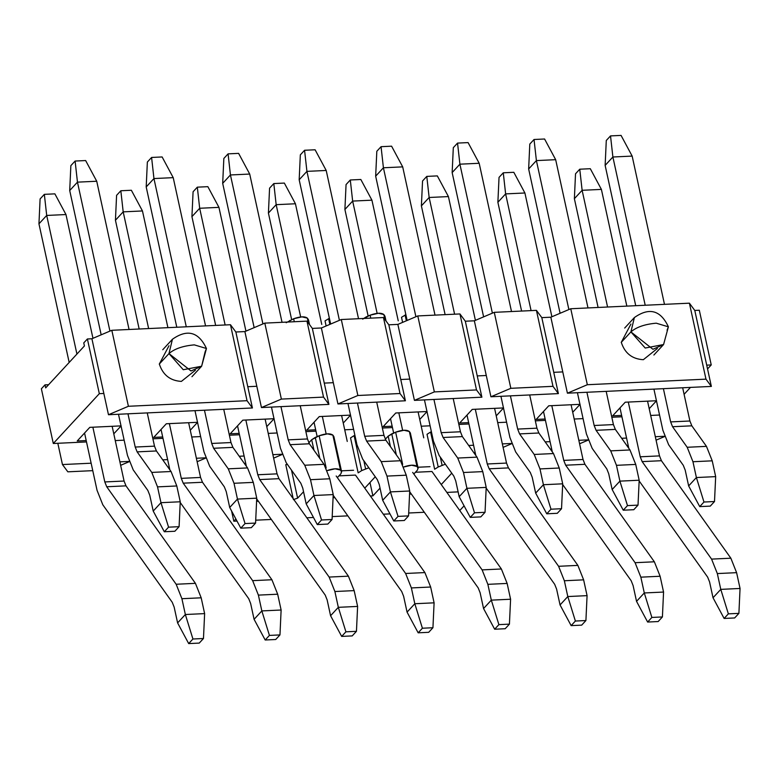 <?xml version="1.0" encoding="UTF-8"?>
<svg xmlns="http://www.w3.org/2000/svg" width="779" height="779" viewBox="0 0 779 779"><rect width="100%" height="100%" fill="white"/><g stroke="black" fill="none" stroke-linecap="round" stroke-linejoin="round"><path stroke-width="1.17" d="M303.547 491.734L297.617 498.151L293.391 499.612L297.617 498.151L303.547 491.734M258.385 501.248L256.583 501.335L258.385 501.248M235.881 518.989L233.817 521.219L237.001 521.073L233.817 521.219L235.881 518.989M255.716 520.187L271.345 519.457L255.716 520.187M306.838 517.792L313.489 517.48L306.838 517.792M332.205 516.594L347.833 515.864L332.205 516.594M383.326 514.198L389.977 513.887L383.326 514.198M408.693 513.01L424.321 512.27L408.693 513.01M459.756 510.527L464.08 505.844L459.756 510.527M458.12 491.87L446.844 492.406L458.12 491.87M441.255 484.548L451.752 473.184L441.255 484.548M445.345 464.187L438.217 466.981L434.643 469.25L438.217 466.981L445.345 464.187M411.361 494.071L409.569 494.149L411.361 494.071M413.834 474.012L417.476 470.058L417.963 467.936L416.979 466.475L411.585 465.209L403.249 467.127C409.793 464.781 414.37 464.566 416.979 466.475L418.157 468.364L410.348 432.988L417.963 467.936L417.476 470.058L413.834 474.012M380.035 488.141L372.888 495.872L370.356 495.989L372.888 495.872L369.976 482.503L372.888 495.872L380.035 488.141M364.767 488.141L375.264 476.777L364.767 488.141M368.857 467.78L361.729 470.574L358.155 472.843L361.729 470.574L368.857 467.78M334.873 497.664L333.071 497.742L334.873 497.664M337.346 477.605L340.988 473.651L341.475 471.529L340.491 470.068L335.097 468.802L326.761 470.72C333.305 468.374 337.882 468.16 340.491 470.068L341.669 471.957L333.86 436.581L341.475 471.529L340.988 473.651L337.346 477.605M291.512 470.175L297.617 498.151L291.512 470.175M313.976 450.223L311.688 439.726L308.815 442.832L311.688 439.726L313.976 450.223M287.412 464.42L285.766 464.664L293.177 498.609L285.766 464.664L287.412 464.42M231.587 510.975L233.817 521.219L231.587 510.975M440.32 457.137L442.102 465.297L440.32 457.137M430.602 432.033L438.217 466.981L430.602 432.033L427.019 434.302L434.643 469.25L427.019 434.302L430.602 432.033M409.364 431.527L416.979 466.475L409.364 431.527C406.745 429.618 402.168 429.833 395.635 432.179L402.655 464.381L395.635 432.179L391.749 433.854L396.336 454.868L391.749 433.854L388.176 436.133L390.464 446.63L388.176 436.133L385.303 439.239L388.176 436.133L395.635 432.179L403.97 430.261L409.364 431.527L410.348 432.988L409.364 431.527M417.963 467.936L410.543 433.893M363.832 460.72L365.614 468.89L363.832 460.72M354.114 435.627L361.729 470.574L354.114 435.627L350.531 437.895L358.155 472.843L350.531 437.895L354.114 435.627M332.876 435.12L340.491 470.068L332.876 435.12C330.257 433.212 325.68 433.426 319.147 435.763L326.167 467.975L319.147 435.763L315.261 437.447L319.848 458.461L315.261 437.447L311.688 439.726L319.147 435.763L327.482 433.854L332.876 435.12L333.86 436.581L332.876 435.12M341.475 471.529L334.055 437.486M309.536 324.619L308.533 320.013L309.409 324.444L308.348 319.575L307.364 318.124L308.465 323.168L307.364 318.124C304.755 316.216 300.168 316.43 293.634 318.767L294.277 321.727L293.634 318.767L286.175 322.72L293.634 318.767L301.97 316.858L307.364 318.124L308.542 320.481M325.028 320.899L329.381 318.29L325.028 320.899L326.128 325.963L325.028 320.899M386.033 321.026L385.021 316.42L385.897 320.851L384.836 315.982L383.852 314.531L384.953 319.575L383.852 314.531C381.243 312.622 376.666 312.837 370.122 315.174L370.765 318.134L370.122 315.174L366.247 316.858L366.568 318.338L366.247 316.858L362.663 319.127L370.122 315.174L378.458 313.265L383.852 314.531L385.03 316.897M401.516 317.306L405.869 314.697L401.516 317.306L402.616 322.37L401.516 317.306M289.749 320.451L290.08 321.931L289.749 320.451M329.858 324.385L328.602 318.63L329.858 324.385M406.346 320.792L405.09 315.037L406.346 320.792M728.355 613.852L724.119 618.448L734.655 617.951L738.901 613.365L728.355 613.852L738.901 613.365L740.05 588.466L720.779 589.372L728.355 613.852L720.779 589.372L713.028 597.756L724.119 618.448L728.355 613.852M734.655 617.951L724.119 618.448L713.028 597.756L709.581 581.952L713.028 597.756L720.779 589.372L740.05 588.466L738.901 613.365L734.655 617.951M601.398 189.394L626.842 306.108L601.398 189.394L590.307 168.712L601.398 189.394L582.127 190.3L574.376 198.694L598.087 307.462L574.376 198.694L575.525 173.795L574.376 198.694L582.127 190.3L579.761 169.209L575.525 173.795L579.761 169.209L590.307 168.712L579.761 169.209L582.127 190.3L601.398 189.394M647.563 401.166L659.501 455.89L661.42 460.71L730.858 558.202L736.603 572.662L740.05 588.466L736.603 572.662L717.332 573.568L720.779 589.372L717.332 573.568L711.578 559.108L642.149 461.616L640.231 456.796L628.293 402.061L640.231 456.796L659.501 455.89L647.563 401.166M607.571 307.014L582.127 190.3L607.571 307.014M619.987 407.894L628.799 448.295L619.987 407.894M639.14 480.935L707.663 577.142L709.581 581.952L707.663 577.142L639.14 480.935M661.42 460.71L659.501 455.89L640.231 456.796L642.149 461.616L661.42 460.71L642.149 461.616L711.578 559.108L730.858 558.202L661.42 460.71M736.603 572.662L730.858 558.202L711.578 559.108L717.332 573.568L736.603 572.662M651.867 617.445L647.631 622.041L658.167 621.545L662.413 616.949L651.867 617.445L662.413 616.949L663.562 592.059L644.291 592.955L651.867 617.445L644.291 592.955L636.54 601.349L647.631 622.041L651.867 617.445M658.167 621.545L647.631 622.041L636.54 601.349L633.093 585.545L636.54 601.349L644.291 592.955L663.562 592.059L662.413 616.949L658.167 621.545M524.91 192.988L551.892 316.761L524.91 192.988L513.819 172.305L524.91 192.988L505.629 193.893L497.878 202.287L521.599 311.055L497.878 202.287L499.037 177.388L497.878 202.287L505.629 193.893L503.273 172.802L499.037 177.388L503.273 172.802L513.819 172.305L503.273 172.802L505.629 193.893L524.91 192.988M571.075 404.749L583.013 459.483L584.932 464.303L654.36 561.795L660.115 576.256L663.562 592.059L660.115 576.256L640.844 577.161L644.291 592.955L640.844 577.161L635.089 562.701L565.661 465.209L563.743 460.389L551.805 405.655L563.743 460.389L583.013 459.483L571.075 404.749M531.083 310.607L505.629 193.893L531.083 310.607M543.499 411.487L552.301 451.888L543.499 411.487M562.652 484.528L631.175 580.725L633.093 585.545L631.175 580.725L562.652 484.528M584.932 464.303L583.013 459.483L563.743 460.389L565.661 465.209L584.932 464.303L565.661 465.209L635.089 562.701L654.36 561.795L584.932 464.303M660.115 576.256L654.36 561.795L635.089 562.701L640.844 577.161L660.115 576.256M575.379 621.038L571.143 625.625L581.679 625.138L585.915 620.542L575.379 621.038L585.915 620.542L587.074 595.643L567.803 596.548L575.379 621.038L567.803 596.548L560.052 604.942L571.143 625.625L575.379 621.038M581.679 625.138L571.143 625.625L560.052 604.942L556.605 589.138L560.052 604.942L567.803 596.548L587.074 595.643L585.915 620.542L581.679 625.138M448.422 196.581L475.404 320.354L448.422 196.581L437.331 175.898L448.422 196.581L429.141 197.486L421.39 205.88L445.111 314.648L421.39 205.88L422.549 180.981L421.39 205.88L429.141 197.486L426.785 176.395L422.549 180.981L426.785 176.395L437.331 175.898L426.785 176.395L429.141 197.486L448.422 196.581M494.587 408.342L506.525 463.077L508.444 467.897L577.872 565.388L583.627 579.849L587.074 595.643L583.627 579.849L564.356 580.754L567.803 596.548L564.356 580.754L558.601 566.294L489.163 468.802L487.255 463.982L475.317 409.248L487.255 463.982L506.525 463.077L494.587 408.342M454.595 314.2L429.141 197.486L454.595 314.2M467.011 415.08L475.813 455.481L467.011 415.08M486.164 488.112L554.687 584.318L556.605 589.138L554.687 584.318L486.164 488.112M508.444 467.897L506.525 463.077L487.255 463.982L489.163 468.802L508.444 467.897L489.163 468.802L558.601 566.294L577.872 565.388L508.444 467.897M583.627 579.849L577.872 565.388L558.601 566.294L564.356 580.754L583.627 579.849M498.891 624.631L494.655 629.218L505.191 628.731L509.427 624.135L498.891 624.631L509.427 624.135L510.586 599.236L491.315 600.142L498.891 624.631L491.315 600.142L483.564 608.535L494.655 629.218L498.891 624.631M505.191 628.731L494.655 629.218L483.564 608.535L480.117 592.731L483.564 608.535L491.315 600.142L510.586 599.236L509.427 624.135L505.191 628.731M371.934 200.174L398.244 320.851L371.934 200.174L360.833 179.491L371.934 200.174L352.653 201.079L344.902 209.473L368.136 316.031L344.902 209.473L346.061 184.574L344.902 209.473L352.653 201.079L350.297 179.978L346.061 184.574L350.297 179.978L360.833 179.491L350.297 179.978L352.653 201.079L371.934 200.174M418.099 411.935L423.747 437.847L418.099 411.935M431.956 471.49L501.384 568.982L507.139 583.432L510.586 599.236L507.139 583.432L487.868 584.338L491.315 600.142L487.868 584.338L482.113 569.887L412.675 472.395L482.113 569.887L501.384 568.982L431.956 471.49L415.441 472.259L431.956 471.49M402.646 430.368L398.829 412.841L402.646 430.368M377.143 313.362L352.653 201.079L377.143 313.362M390.522 418.674L393.648 433.036L390.522 418.674M409.676 491.705L478.199 587.911L480.117 592.731L478.199 587.911L409.676 491.705M417.904 467.234L430.037 466.67L417.904 467.234M507.139 583.432L501.384 568.982L482.113 569.887L487.868 584.338L507.139 583.432M422.403 628.225L418.167 632.811L428.703 632.314L432.939 627.728L422.403 628.225L432.939 627.728L434.098 602.829L414.817 603.735L422.403 628.225L414.817 603.735L407.066 612.128L418.167 632.811L422.403 628.225M428.703 632.314L418.167 632.811L407.066 612.128L403.629 596.324L407.066 612.128L414.817 603.735L434.098 602.829L432.939 627.728L428.703 632.314M295.436 203.767L321.756 324.444L295.436 203.767L284.345 183.075L295.436 203.767L276.165 204.673L268.414 213.056L291.648 319.624L268.414 213.056L269.573 188.167L268.414 213.056L276.165 204.673L273.809 183.571L269.573 188.167L273.809 183.571L284.345 183.075L273.809 183.571L276.165 204.673L295.436 203.767M341.611 415.528L347.259 441.44L341.611 415.528M355.467 475.083L424.896 572.575L430.651 587.025L434.098 602.829L430.651 587.025L411.38 587.931L414.817 603.735L411.38 587.931L405.625 573.48L336.187 475.988L405.625 573.48L424.896 572.575L355.467 475.083L338.953 475.852L355.467 475.083M326.158 433.961L322.34 416.434L326.158 433.961M300.655 316.956L276.165 204.673L300.655 316.956M314.034 422.267L317.16 436.63L314.034 422.267M333.188 495.298L401.711 591.504L403.629 596.324L401.711 591.504L333.188 495.298M341.416 470.828L353.549 470.263L341.416 470.828M430.651 587.025L424.896 572.575L405.625 573.48L411.38 587.931L430.651 587.025M345.915 631.818L341.669 636.404L352.215 635.907L356.451 631.321L345.915 631.818L356.451 631.321L357.61 606.422L338.329 607.328L345.915 631.818L338.329 607.328L330.578 615.722L341.669 636.404L345.915 631.818M352.215 635.907L341.669 636.404L330.578 615.722L327.141 599.918L330.578 615.722L338.329 607.328L357.61 606.422L356.451 631.321L352.215 635.907M218.948 207.36L245.94 331.133L218.948 207.36L207.857 186.668L218.948 207.36L199.677 208.266L191.926 216.65L215.647 325.427L191.926 216.65L193.085 191.751L191.926 216.65L199.677 208.266L197.321 187.164L193.085 191.751L197.321 187.164L207.857 186.668L197.321 187.164L199.677 208.266L218.948 207.36M265.123 419.121L277.061 473.856L278.97 478.676L348.408 576.168L354.163 590.618L357.61 606.422L354.163 590.618L334.892 591.524L338.329 607.328L334.892 591.524L329.137 577.064L259.699 479.582L257.781 474.762L245.852 420.027L257.781 474.762L277.061 473.856L265.123 419.121M225.131 324.979L199.677 208.266L225.131 324.979M237.537 425.85L246.349 466.251L237.537 425.85M256.7 498.891L325.223 595.098L327.141 599.918L325.223 595.098L256.7 498.891M278.97 478.676L277.061 473.856L257.781 474.762L259.699 479.582L278.97 478.676L259.699 479.582L329.137 577.064L348.408 576.168L278.97 478.676M354.163 590.618L348.408 576.168L329.137 577.064L334.892 591.524L354.163 590.618M269.427 635.411L265.181 639.997L275.727 639.501L279.963 634.914L269.427 635.411L279.963 634.914L281.122 610.015L261.841 610.921L269.427 635.411L261.841 610.921L254.09 619.315L265.181 639.997L269.427 635.411M275.727 639.501L265.181 639.997L254.09 619.315L250.643 603.511L254.09 619.315L261.841 610.921L281.122 610.015L279.963 634.914L275.727 639.501M142.46 210.953L167.913 327.667L142.46 210.953L131.369 190.261L142.46 210.953L123.189 211.859L115.438 220.243L139.159 329.02L115.438 220.243L116.587 195.344L115.438 220.243L123.189 211.859L120.833 190.758L116.587 195.344L120.833 190.758L131.369 190.261L120.833 190.758L123.189 211.859L142.46 210.953M188.635 422.715L200.563 477.449L202.482 482.269L271.92 579.751L277.675 594.211L281.122 610.015L277.675 594.211L258.394 595.117L261.841 610.921L258.394 595.117L252.649 580.657L183.211 483.165L181.293 478.355L169.364 423.62L181.293 478.355L200.563 477.449L188.635 422.715M148.633 328.572L123.189 211.859L148.633 328.572M161.049 429.443L169.861 469.844L161.049 429.443M180.212 502.484L248.735 598.691L250.643 603.511L248.735 598.691L180.212 502.484M202.482 482.269L200.563 477.449L181.293 478.355L183.211 483.165L202.482 482.269L183.211 483.165L252.649 580.657L271.92 579.751L202.482 482.269M277.675 594.211L271.92 579.751L252.649 580.657L258.394 595.117L277.675 594.211M192.939 639.004L188.693 643.59L199.239 643.094L203.475 638.507L192.939 639.004L203.475 638.507L204.624 613.609L185.353 614.514L192.939 639.004L185.353 614.514L177.602 622.908L188.693 643.59L192.939 639.004M199.239 643.094L188.693 643.59L177.602 622.908L174.155 607.104L177.602 622.908L185.353 614.514L204.624 613.609L203.475 638.507L199.239 643.094M65.972 214.546L92.964 338.31L65.972 214.546L54.881 193.854L65.972 214.546L46.701 215.442L38.95 223.836L69.175 362.449L38.95 223.836L40.099 198.937L38.95 223.836L46.701 215.442L44.345 194.351L40.099 198.937L44.345 194.351L54.881 193.854L44.345 194.351L46.701 215.442L65.972 214.546M112.147 426.308L124.075 481.042L125.994 485.853L195.432 583.344L201.186 597.805L204.624 613.609L201.186 597.805L181.906 598.71L185.353 614.514L181.906 598.71L176.161 584.25L106.723 486.758L104.805 481.938L92.876 427.213L104.805 481.938L124.075 481.042L112.147 426.308M76.926 354.065L46.701 215.442L76.926 354.065M84.56 433.036L97.054 490.332L102.809 504.792L172.237 602.284L174.155 607.104L172.237 602.284L102.809 504.792L97.054 490.332L84.56 433.036M125.994 485.853L124.075 481.042L104.805 481.938L106.723 486.758L125.994 485.853L106.723 486.758L176.161 584.25L195.432 583.344L125.994 485.853M201.186 597.805L195.432 583.344L176.161 584.25L181.906 598.71L201.186 597.805M703.973 502.027L699.737 506.613L710.273 506.116L714.509 501.53L703.973 502.027L714.509 501.53L715.667 476.631L696.397 477.537L703.973 502.027L696.397 477.537L688.646 485.921L699.737 506.613L703.973 502.027M710.273 506.116L699.737 506.613L688.646 485.921L685.199 470.127L688.646 485.921L696.397 477.537L715.667 476.631L714.509 501.53L710.273 506.116M632.159 156.092L664.477 304.346L632.159 156.092L621.067 135.41L632.159 156.092L612.888 156.998L605.137 165.391L635.722 305.699L605.137 165.391L606.286 140.493L605.137 165.391L612.888 156.998L610.522 135.906L606.286 140.493L610.522 135.906L621.067 135.41L610.522 135.906L612.888 156.998L632.159 156.092M682.667 387.767L689.912 421.001L691.83 425.821L706.465 446.367L712.22 460.827L715.667 476.631L712.22 460.827L692.95 461.733L696.397 477.537L692.95 461.733L687.195 447.273L672.559 426.717L670.641 421.906L663.396 388.672L670.641 421.906L689.912 421.001L682.667 387.767M645.207 305.251L612.888 156.998L645.207 305.251M653.912 389.12L662.89 430.29L668.645 444.751L683.28 465.306L685.199 470.127L683.28 465.306L668.645 444.751L662.89 430.29L653.912 389.12M691.83 425.821L689.912 421.001L670.641 421.906L672.559 426.717L691.83 425.821L672.559 426.717L687.195 447.273L706.465 446.367L691.83 425.821M712.22 460.827L706.465 446.367L687.195 447.273L692.95 461.733L712.22 460.827M627.485 505.61L623.249 510.206L633.785 509.709L638.02 505.123L627.485 505.61L638.02 505.123L639.179 480.224L619.909 481.13L627.485 505.61L619.909 481.13L612.158 489.514L623.249 510.206L627.485 505.61M633.785 509.709L623.249 510.206L612.158 489.514L608.711 473.71L612.158 489.514L619.909 481.13L639.179 480.224L638.02 505.123L633.785 509.709M555.67 159.685L587.989 307.939L555.67 159.685L544.579 139.003L555.67 159.685L536.4 160.591L528.649 168.985L560.101 313.275L528.649 168.985L529.798 144.086L528.649 168.985L536.4 160.591L534.034 139.499L529.798 144.086L534.034 139.499L544.579 139.003L534.034 139.499L536.4 160.591L555.67 159.685M606.179 391.36L613.424 424.594L615.342 429.404L629.977 449.96L635.732 464.42L639.179 480.224L635.732 464.42L616.462 465.326L619.909 481.13L616.462 465.326L610.707 450.866L596.071 430.31L594.153 425.49L586.908 392.265L594.153 425.49L613.424 424.594L606.179 391.36M568.874 309.545L536.4 160.591L568.874 309.545M577.424 392.713L586.402 433.884L592.157 448.344L606.792 468.9L608.711 473.71L606.792 468.9L592.157 448.344L586.402 433.884L577.424 392.713M615.342 429.404L613.424 424.594L594.153 425.49L596.071 430.31L615.342 429.404L596.071 430.31L610.707 450.866L629.977 449.96L615.342 429.404M635.732 464.42L629.977 449.96L610.707 450.866L616.462 465.326L635.732 464.42M550.996 509.203L546.761 513.799L557.297 513.303L561.532 508.716L550.996 509.203L561.532 508.716L562.691 483.817L543.411 484.723L550.996 509.203L543.411 484.723L535.67 493.107L546.761 513.799L550.996 509.203M557.297 513.303L546.761 513.799L535.67 493.107L532.223 477.303L535.67 493.107L543.411 484.723L562.691 483.817L561.532 508.716L557.297 513.303M479.182 163.278L511.501 311.532L479.182 163.278L468.091 142.596L479.182 163.278L459.902 164.184L452.151 172.578L483.613 316.868L452.151 172.578L453.31 147.679L452.151 172.578L459.902 164.184L457.546 143.093L453.31 147.679L457.546 143.093L468.091 142.596L457.546 143.093L459.902 164.184L479.182 163.278M529.691 394.953L536.935 428.177L538.854 432.997L553.489 453.553L559.244 468.013L562.691 483.817L559.244 468.013L539.974 468.919L543.411 484.723L539.974 468.919L534.219 454.459L519.583 433.903L517.665 429.083L510.42 395.859L517.665 429.083L536.935 428.177L529.691 394.953M492.386 313.139L459.902 164.184L492.386 313.139M500.936 396.307L509.914 437.477L515.669 451.937L530.304 472.483L532.223 477.303L530.304 472.483L515.669 451.937L509.914 437.477L500.936 396.307M538.854 432.997L536.935 428.177L517.665 429.083L519.583 433.903L538.854 432.997L519.583 433.903L534.219 454.459L553.489 453.553L538.854 432.997M559.244 468.013L553.489 453.553L534.219 454.459L539.974 468.919L559.244 468.013M474.508 512.796L470.273 517.383L480.809 516.896L485.044 512.3L474.508 512.796L485.044 512.3L486.203 487.401L466.923 488.306L474.508 512.796L466.923 488.306L459.172 496.7L470.273 517.383L474.508 512.796M480.809 516.896L470.273 517.383L459.172 496.7L455.734 480.896L459.172 496.7L466.923 488.306L486.203 487.401L485.044 512.3L480.809 516.896M402.694 166.872L435.013 315.125L402.694 166.872L391.594 146.189L402.694 166.872L383.414 167.777L375.663 176.171L407.125 320.461L375.663 176.171L376.822 151.272L375.663 176.171L383.414 167.777L381.058 146.686L376.822 151.272L381.058 146.686L391.594 146.189L381.058 146.686L383.414 167.777L402.694 166.872M453.203 398.546L460.447 431.77L462.366 436.591L477.001 457.146L482.756 471.607L486.203 487.401L482.756 471.607L463.486 472.512L466.923 488.306L463.486 472.512L457.731 458.052L443.095 437.496L441.177 432.676L433.932 399.452L441.177 432.676L460.447 431.77L453.203 398.546M415.898 316.732L383.414 167.777L415.898 316.732M424.448 399.89L433.426 441.07L439.171 455.53L453.816 476.076L455.734 480.896L453.816 476.076L439.171 455.53L433.426 441.07L424.448 399.89M462.366 436.591L460.447 431.77L441.177 432.676L443.095 437.496L462.366 436.591L443.095 437.496L457.731 458.052L477.001 457.146L462.366 436.591M482.756 471.607L477.001 457.146L457.731 458.052L463.486 472.512L482.756 471.607M398.02 516.389L393.775 520.976L404.32 520.489L408.556 515.893L398.02 516.389L408.556 515.893L409.715 490.994L390.435 491.9L398.02 516.389L390.435 491.9L382.684 500.293L393.775 520.976L398.02 516.389M404.32 520.489L393.775 520.976L382.684 500.293L379.246 484.489L382.684 500.293L390.435 491.9L409.715 490.994L408.556 515.893L404.32 520.489M326.206 170.465L358.525 318.718L326.206 170.465L315.106 149.782L326.206 170.465L306.926 171.37L299.175 179.764L330.637 324.054L299.175 179.764L300.334 154.865L299.175 179.764L306.926 171.37L304.57 150.269L300.334 154.865L304.57 150.269L315.106 149.782L304.57 150.269L306.926 171.37L326.206 170.465M376.715 402.139L383.959 435.364L385.878 440.184L400.513 460.74L406.268 475.19L409.715 490.994L406.268 475.19L386.988 476.096L390.435 491.9L386.988 476.096L381.243 461.645L366.607 441.089L364.689 436.269L357.444 403.045L364.689 436.269L383.959 435.364L376.715 402.139M339.41 320.325L306.926 171.37L339.41 320.325M347.96 403.483L356.938 444.663L362.683 459.123L377.328 479.669L379.246 484.489L377.328 479.669L362.683 459.123L356.938 444.663L347.96 403.483M385.878 440.184L383.959 435.364L364.689 436.269L366.607 441.089L385.878 440.184L366.607 441.089L381.243 461.645L400.513 460.74L385.878 440.184M406.268 475.19L400.513 460.74L381.243 461.645L386.988 476.096L406.268 475.19M321.532 519.982L317.287 524.569L327.832 524.072L332.068 519.486L321.532 519.982L332.068 519.486L333.217 494.587L313.947 495.493L321.532 519.982L313.947 495.493L306.196 503.886L317.287 524.569L321.532 519.982M327.832 524.072L317.287 524.569L306.196 503.886L302.749 488.082L306.196 503.886L313.947 495.493L333.217 494.587L332.068 519.486L327.832 524.072M249.708 174.058L282.037 322.302L249.708 174.058L238.617 153.375L249.708 174.058L230.438 174.963L222.687 183.357L254.149 327.638L222.687 183.357L223.846 158.458L222.687 183.357L230.438 174.963L228.081 153.862L223.846 158.458L228.081 153.862L238.617 153.375L228.081 153.862L230.438 174.963L249.708 174.058M300.227 405.732L307.471 438.957L309.39 443.777L324.025 464.333L329.78 478.783L333.217 494.587L329.78 478.783L310.5 479.689L313.947 495.493L310.5 479.689L304.755 465.238L290.119 444.682L288.201 439.862L280.956 406.638L288.201 439.862L307.471 438.957L300.227 405.732M262.913 323.918L230.438 174.963L262.913 323.918M271.472 407.076L280.45 448.256L286.195 462.707L300.84 483.262L302.749 488.082L300.84 483.262L286.195 462.707L280.45 448.256L271.472 407.076M309.39 443.777L307.471 438.957L288.201 439.862L290.119 444.682L309.39 443.777L290.119 444.682L304.755 465.238L324.025 464.333L309.39 443.777M329.78 478.783L324.025 464.333L304.755 465.238L310.5 479.689L329.78 478.783M245.044 523.576L240.799 528.162L251.344 527.665L255.58 523.079L245.044 523.576L255.58 523.079L256.729 498.18L237.459 499.086L245.044 523.576L237.459 499.086L229.708 507.48L240.799 528.162L245.044 523.576M251.344 527.665L240.799 528.162L229.708 507.48L226.261 491.676L229.708 507.48L237.459 499.086L256.729 498.18L255.58 523.079L251.344 527.665M173.22 177.651L205.549 325.895L173.22 177.651L162.129 156.959L173.22 177.651L153.95 178.557L146.199 186.941L176.794 327.248L146.199 186.941L147.358 162.051L146.199 186.941L153.95 178.557L151.593 157.455L147.358 162.051L151.593 157.455L162.129 156.959L151.593 157.455L153.95 178.557L173.22 177.651M223.739 409.316L230.983 442.55L232.902 447.37L247.537 467.926L253.292 482.376L256.729 498.18L253.292 482.376L234.012 483.282L237.459 499.086L234.012 483.282L228.266 468.831L213.621 448.276L211.713 443.455L204.468 410.221L211.713 443.455L230.983 442.55L223.739 409.316M186.278 326.8L153.95 178.557L186.278 326.8M194.984 410.669L203.962 451.849L209.707 466.3L224.342 486.856L226.261 491.676L224.342 486.856L209.707 466.3L203.962 451.849L194.984 410.669M232.902 447.37L230.983 442.55L211.713 443.455L213.621 448.276L232.902 447.37L213.621 448.276L228.266 468.831L247.537 467.926L232.902 447.37M253.292 482.376L247.537 467.926L228.266 468.831L234.012 483.282L253.292 482.376M168.556 527.169L164.311 531.755L174.856 531.259L179.092 526.672L168.556 527.169L179.092 526.672L180.241 501.773L160.971 502.679L168.556 527.169L160.971 502.679L153.22 511.073L164.311 531.755L168.556 527.169M174.856 531.259L164.311 531.755L153.22 511.073L149.772 495.269L153.22 511.073L160.971 502.679L180.241 501.773L179.092 526.672L174.856 531.259M96.732 181.244L129.061 329.488L96.732 181.244L85.641 160.552L96.732 181.244L77.462 182.15L69.711 190.534L101.173 334.824L69.711 190.534L70.86 165.635L69.711 190.534L77.462 182.15L75.105 161.049L70.86 165.635L75.105 161.049L85.641 160.552L75.105 161.049L77.462 182.15L96.732 181.244M147.25 412.909L154.495 446.143L156.413 450.963L171.049 471.509L176.794 485.969L180.241 501.773L176.794 485.969L157.524 486.875L160.971 502.679L157.524 486.875L151.778 472.415L137.133 451.869L135.215 447.049L127.97 413.815L135.215 447.049L154.495 446.143L147.25 412.909M109.936 331.104L77.462 182.15L109.936 331.104M118.496 414.262L127.474 455.442L133.219 469.893L147.854 490.449L149.772 495.269L147.854 490.449L133.219 469.893L127.474 455.442L118.496 414.262M156.413 450.963L154.495 446.143L135.215 447.049L137.133 451.869L156.413 450.963L137.133 451.869L151.778 472.415L171.049 471.509L156.413 450.963M176.794 485.969L171.049 471.509L151.778 472.415L157.524 486.875L176.794 485.969M89.809 427.35L77.218 440.992L86.206 440.563L77.218 440.992L89.809 427.35L121.135 425.879L89.809 427.35M113.783 433.835L121.047 425.977L113.783 433.835M190.28 430.242L197.535 422.384L190.28 430.242M197.623 422.296L166.307 423.766L153.706 437.399L162.694 436.97L153.706 437.399L166.307 423.766L197.623 422.296M266.769 426.649L274.023 418.79L266.769 426.649M274.111 418.703L242.795 420.173L230.195 433.806L239.182 433.387L230.195 433.806L242.795 420.173L274.111 418.703M343.257 423.055L350.511 415.197L343.257 423.055M350.599 415.11L319.283 416.58L306.683 430.212L315.67 429.794L306.683 430.212L319.283 416.58L350.599 415.11M419.745 419.462L426.999 411.604L419.745 419.462M427.087 411.516L395.771 412.987L383.171 426.619L392.158 426.201L383.171 426.619L395.771 412.987L427.087 411.516M496.233 415.879L503.487 408.021L496.233 415.879M503.575 407.923L472.259 409.394L459.659 423.026L468.646 422.608L459.659 423.026L472.259 409.394L503.575 407.923M572.721 412.286L579.975 404.428L572.721 412.286M580.063 404.33L548.747 405.801L536.156 419.433L545.134 419.014L536.156 419.433L548.747 405.801L580.063 404.33M649.209 408.693L656.463 400.834L649.209 408.693M656.551 400.737L625.235 402.207L612.645 415.84L621.623 415.421L612.645 415.84L625.235 402.207L656.551 400.737M706.719 365.147L694.79 310.451L689.405 303.177L705.969 379.149L711.354 386.423L706.719 365.147L711.354 386.423L567.414 393.181L562.769 371.904L567.414 393.181L587.327 384.719L570.764 308.747L550.841 317.209L562.769 371.904L550.841 317.209L541.814 317.628L553.742 372.333L562.769 371.904L553.742 372.333L541.814 317.628L536.429 310.363L552.993 386.335L558.377 393.609L553.742 372.333L558.377 393.609L490.926 396.774L486.281 375.497L490.926 396.774L510.839 388.312L494.276 312.34L474.353 320.802L486.281 375.497L474.353 320.802L465.326 321.221L477.245 375.926L486.281 375.497L477.245 375.926L465.326 321.221L459.941 313.947L476.505 389.928L481.889 397.193L477.245 375.926L481.889 397.193L414.428 400.367L409.793 379.091L414.428 400.367L434.351 391.905L417.787 315.933L397.865 324.395L409.793 379.091L397.865 324.395L388.838 324.814L400.757 379.519L409.793 379.091L400.757 379.519L388.838 324.814L383.453 317.54L400.017 393.522L405.401 400.786L400.757 379.519L405.401 400.786L337.94 403.96L333.305 382.684L337.94 403.96L357.863 395.498L341.299 319.526L321.376 327.978L333.305 382.684L321.376 327.978L312.34 328.407L324.268 383.112L333.305 382.684L324.268 383.112L312.34 328.407L306.955 321.133L323.528 397.105L328.913 404.379L324.268 383.112L328.913 404.379L261.452 407.553L256.817 386.277L261.452 407.553L281.375 399.091L264.811 323.119L244.888 331.572L256.817 386.277L244.888 331.572L235.852 332L247.78 386.705L256.817 386.277L247.78 386.705L235.852 332L230.467 324.726L247.04 400.698L252.425 407.972L247.78 386.705L252.425 407.972L108.476 414.73L91.912 338.758L87.394 338.972L83.762 342.906L84.424 345.944L45.669 387.893L84.424 345.944L83.762 342.906L87.394 338.972L99.323 393.677L87.394 338.972L91.912 338.758L108.476 414.73L128.399 406.278L111.825 330.296L91.912 338.758L111.825 330.296L128.399 406.278L108.476 414.73L252.425 407.972L247.04 400.698L128.399 406.278L247.04 400.698L230.467 324.726L111.825 330.296L230.467 324.726L235.852 332L244.888 331.572L264.811 323.119L281.375 399.091L261.452 407.553L328.913 404.379L323.528 397.105L281.375 399.091L323.528 397.105L306.955 321.133L264.811 323.119L306.955 321.133L312.34 328.407L321.376 327.978L341.299 319.526L357.863 395.498L337.94 403.96L405.401 400.786L400.017 393.522L357.863 395.498L400.017 393.522L383.453 317.54L341.299 319.526L383.453 317.54L388.838 324.814L397.865 324.395L417.787 315.933L434.351 391.905L414.428 400.367L481.889 397.193L476.505 389.928L434.351 391.905L476.505 389.928L459.941 313.947L417.787 315.933L459.941 313.947L465.326 321.221L474.353 320.802L494.276 312.34L510.839 388.312L490.926 396.774L558.377 393.609L552.993 386.335L510.839 388.312L552.993 386.335L536.429 310.363L494.276 312.34L536.429 310.363L541.814 317.628L550.841 317.209L570.764 308.747L587.327 384.719L567.414 393.181L711.354 386.423L705.969 379.149L587.327 384.719L705.969 379.149L689.405 303.177L570.764 308.747L689.405 303.177L694.79 310.451L699.308 310.237L694.79 310.451L706.719 365.147L711.237 364.932L706.719 365.147M62.456 464.557L67.841 471.821L92.769 470.652L67.841 471.821L62.456 464.557L91.143 463.203L62.456 464.557L57.821 443.28L62.456 464.557M120.648 465.316L129.197 461.684L120.648 465.316M129.11 461.421L119.898 461.859L129.11 461.421M124.143 440.164L115.263 440.583L124.143 440.164M86.498 441.936L53.303 443.494L99.323 393.677L103.841 393.463L99.323 393.677L53.303 443.494L41.375 388.789L53.303 443.494L86.498 441.936M162.733 459.844L167.631 459.61L162.733 459.844M196.386 458.266L205.598 457.828L196.386 458.266M200.631 436.571L191.751 436.99L200.631 436.571M162.996 438.343L152.898 438.811L162.996 438.343M205.685 458.091L197.136 461.723L205.685 458.091M239.221 456.251L244.119 456.017L239.221 456.251M272.874 454.673L282.086 454.235L272.874 454.673M277.12 432.978L268.239 433.397L277.12 432.978M239.484 434.75L229.386 435.227L239.484 434.75M282.183 454.498L273.633 458.13L282.183 454.498M353.608 429.385L344.727 429.804L353.608 429.385M315.972 431.157L305.874 431.634L315.972 431.157M430.096 425.801L421.215 426.21L430.096 425.801M392.46 427.564L382.362 428.041L392.46 427.564M468.695 445.471L473.583 445.247L468.695 445.471M502.338 443.894L511.56 443.465L502.338 443.894M506.584 422.208L497.703 422.617L506.584 422.208M468.948 423.971L458.85 424.448L468.948 423.971M511.647 443.728L503.098 447.36L511.647 443.728M545.183 441.878L550.071 441.654L545.183 441.878M578.826 440.301L588.048 439.872L578.826 440.301M583.072 418.615L574.191 419.034L583.072 418.615M545.436 420.378L535.339 420.855L545.436 420.378M588.135 440.135L579.586 443.767L588.135 440.135M621.671 438.295L626.559 438.061L621.671 438.295M655.314 436.707L664.536 436.279L655.314 436.707M659.56 415.022L650.679 415.441L659.56 415.022M621.924 416.784L611.827 417.262L621.924 416.784M664.623 436.542L656.074 440.174L664.623 436.542M45.669 387.893L45.007 384.855L41.375 388.789L45.007 384.855L45.669 387.893M48.639 384.69L45.007 384.855L48.639 384.69M628.186 445.51L626.852 445.569L628.186 445.51M657.388 348.476L643.327 359.703C632.178 359.061 624.826 353.267 621.282 342.322L630.941 324.045M551.698 449.103L550.364 449.162L551.698 449.103M475.209 452.696L473.875 452.755L475.209 452.696M245.745 463.466L244.411 463.534L245.745 463.466M169.257 467.059L167.923 467.127L169.257 467.059M195.441 370.171L181.38 381.398C170.231 380.756 162.879 374.962 159.335 364.017L168.994 345.74M684.098 394.31L690.476 387.397L684.098 394.31M707.536 368.934L711.237 364.932L699.308 310.237L711.237 364.932L707.536 368.934M159.276 364.085L168.965 353.588L172.432 339.255L168.965 353.588L159.276 364.085M205.101 351.894L201.634 366.227L191.011 370.979L168.965 353.588C174.496 348.797 182.938 345.886 194.302 344.873L206.454 348.505L205.101 351.894M162.743 349.742L172.432 339.255C187.311 328.767 198.655 331.854 206.454 348.505L194.302 344.873C182.938 345.886 174.496 348.797 168.965 353.588L183.269 369.733L201.634 366.227L191.946 376.715M621.223 342.39L630.912 331.893L634.379 317.559L630.912 331.903L621.223 342.39M653.883 355.029L663.572 344.542L652.948 349.284L630.912 331.903C636.443 327.102 644.885 324.2 656.239 323.188L668.392 326.82L667.048 330.199M624.69 328.047L634.379 317.559C649.258 307.072 660.602 310.159 668.392 326.82L656.239 323.188C644.885 324.2 636.443 327.102 630.912 331.903L645.207 348.038L663.572 344.532M206.454 348.505L201.634 366.227M663.572 344.542L668.392 326.82"/></g></svg>
